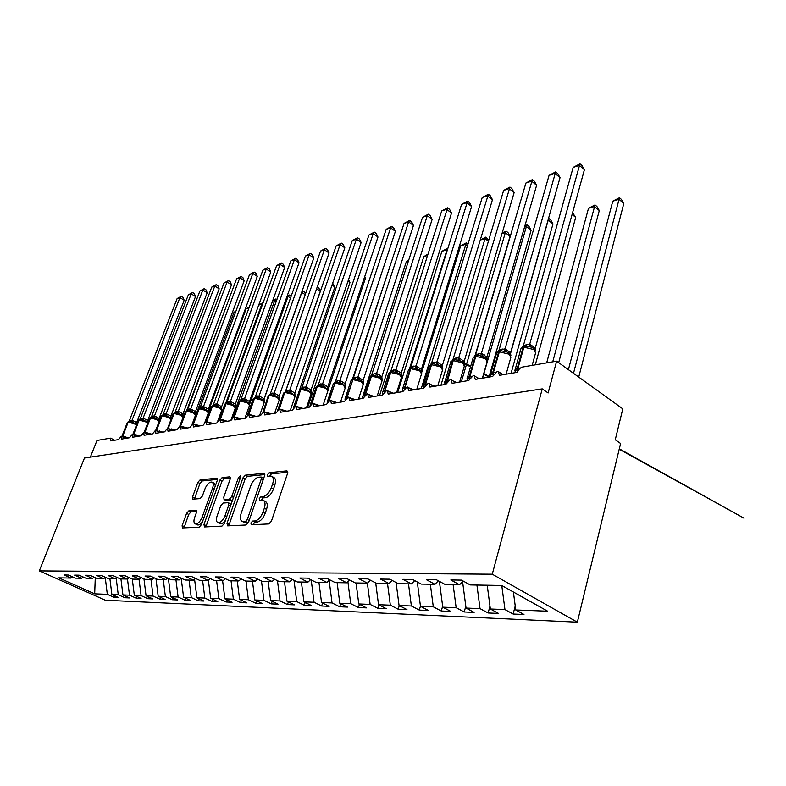 <?xml version="1.0" encoding="UTF-8"?>
<svg xmlns="http://www.w3.org/2000/svg" width="786" height="786" viewBox="0 0 786 786"><rect width="100%" height="100%" fill="white"/><g stroke="black" fill="none" stroke-linecap="round" stroke-linejoin="round"><path stroke-width="1.18" d="M250.862 522.955L251.353 524.743L268.832 523.928L271.425 521.157L287.597 473.319L286.802 470.873L269.244 472.7L267.495 474.606L267.751 476.257L271.465 476.198C273.479 477.22 273.872 479.774 272.644 483.852L271.317 487.752C269.254 492.851 266.562 495.779 263.222 496.526L260.991 496.703L259.242 498.609L259.498 500.318L263.114 500.328C265.177 501.38 265.589 504.013 264.322 508.218L262.966 512.187C260.893 517.345 258.181 520.263 254.851 520.941L252.63 521.049L250.862 522.955M263.713 500.643L265.324 501.507C267.397 502.568 267.8 505.202 266.542 509.397L265.196 513.366C263.123 518.514 260.412 521.432 257.081 522.101L254.851 522.209L252.954 524.675M287.814 472.219L271.425 473.899L269.578 476.129M272.103 476.552L273.646 477.397C275.67 478.428 276.073 480.973 274.845 485.05L273.518 488.951C271.465 494.04 268.773 496.968 265.432 497.715L263.202 497.882L261.325 500.23M188.837 510.851L186.587 513.356L182.136 525.598L182.372 527.927L199.133 527.19L201.452 524.635L217.29 480.423L217.034 478.183L200.096 479.873L197.856 482.378L192.58 496.899L192.796 499.149L200.096 498.619L202.366 496.084L205.008 488.784C207.052 484.127 209.361 481.887 211.935 482.064C213.419 482.84 213.635 484.844 212.603 488.077L202.179 517.119C200.145 521.786 197.846 524.026 195.292 523.83C193.759 523.004 193.533 520.912 194.614 517.561L196.362 512.727L196.117 510.419L188.837 510.851L190.949 511.932L188.709 514.427L184.003 527.897M492.262 574.202L39.3 570.901L105.363 600.229L577.346 622.178L492.262 574.202L542.261 388.874L548.127 392.961L556.635 361.147L522.592 367.023C520.185 367.701 518.475 369.459 517.473 372.279L499.424 375.325L498.285 371.523L497.253 371.405L492.547 376.484L475.265 379.402L474.204 375.659L473.251 375.551L468.692 380.512L452.127 383.303L451.135 379.618L450.25 379.52L445.819 384.374L429.932 387.056L429.018 383.421L428.183 383.322L423.88 388.078L408.622 390.652L407.777 387.066L407.001 386.977L402.815 391.625L388.166 394.1L387.38 390.573L386.653 390.495L382.576 395.044L368.487 397.421L367.76 393.953L367.091 393.865L363.112 398.325L349.564 400.614L348.896 397.195L348.257 397.117L344.386 401.489L331.338 403.69L330.719 400.32L330.13 400.241L326.357 404.535L313.781 406.657L313.211 403.326L312.651 403.257L308.977 407.462L296.853 409.506L295.811 406.166L292.215 410.292L280.514 412.267L279.551 408.975L276.043 413.023L264.754 414.929L263.86 411.677L260.431 415.656L249.516 417.494L248.69 414.301L245.35 418.201L234.798 419.979L234.031 416.826L230.76 420.667L220.561 422.387L219.854 419.272L216.661 423.045L206.787 424.705L206.138 421.64L203.004 425.344L193.444 426.955L192.855 423.929L189.79 427.574L180.525 429.136L179.984 426.15L176.988 429.736L168.007 431.249L167.516 428.301L164.569 431.828L155.874 433.302L155.422 430.394L152.533 433.862L144.093 435.287L143.681 432.418L140.861 435.837L132.667 437.222L132.294 434.383L129.523 437.743L121.565 439.089L121.241 436.289L118.519 439.6L110.787 440.907L110.394 438.156L96.983 440.465L90.351 457.128M39.3 570.901L84.456 458.022L542.261 388.874M226.997 523.358L227.626 525.854L246.028 524.999L248.533 522.287L264.617 475.638L264.263 473.29L245.389 475.176L242.982 477.829L226.997 523.358L229.188 524.488L228.942 525.795M221.937 526.119L204.517 526.934L203.967 524.508L219.825 480.167L222.143 477.583L229.885 476.847L230.17 479.116L223.764 497.174L224.049 499.513L229.374 499.159L231.762 496.536L238.453 477.564L240.359 475.746L240.575 477.348L224.344 523.496L221.937 526.119M515.233 605.967L513.13 614.033L523.967 614.485L515.763 609.975L547.655 611.203L501.733 585.472L470.225 584.931L461.47 580.117L450.84 579.98L459.555 584.755L445.161 584.499L436.476 579.793L426.317 579.665L434.972 584.322L421.208 584.086L412.601 579.488L402.894 579.361L411.471 583.919L398.305 583.693L389.777 579.194L380.483 579.076L388.982 583.536L376.376 583.32L367.917 578.909L359.015 578.791L367.435 583.163L355.36 582.957L346.98 578.643L338.452 578.525L346.793 582.809L335.2 582.613L326.907 578.378L318.723 578.28L326.976 582.475L315.854 582.279L307.64 578.132L299.771 578.034L307.955 582.141L297.265 581.964L289.13 577.897L281.575 577.798L289.67 581.827L279.394 581.65L271.337 577.661L264.067 577.572L272.094 581.532L262.2 581.355L254.222 577.445L247.226 577.356L255.165 581.237L245.635 581.07L237.745 577.229L231.005 577.14L238.865 580.952L229.679 580.795L221.868 577.022L215.374 576.944L223.155 580.687L214.293 580.53L206.561 576.826L200.292 576.747L207.995 580.422L199.448 580.284L191.794 576.639L185.742 576.56L193.376 580.176L185.123 580.029L177.538 576.452L171.702 576.374L179.247 579.93L171.279 579.793L163.773 576.276L158.124 576.197L165.6 579.695L157.888 579.567L150.46 576.099L145.007 576.03L152.405 579.469L144.948 579.341L137.589 575.932L132.313 575.863L139.643 579.253L132.421 579.125L125.141 575.774L120.032 575.706L127.283 579.036L120.297 578.918L113.086 575.617L108.134 575.558L115.316 578.83L108.547 578.712L101.414 575.47L96.619 575.411L103.723 578.634L97.159 578.525L90.095 575.323L85.448 575.264L92.483 578.437L86.126 578.329L79.131 575.185L74.621 575.126L81.587 578.25L75.407 578.152L68.48 575.047L64.108 574.988L71.005 578.074L72.518 576.845M114.53 595.68L113.931 597.272L118.509 597.458L111.867 594.491L118.244 594.727L116.171 578.123M109.902 578.742L111.867 594.491M125.534 596.083L124.915 597.733L129.631 597.93L122.93 594.914L129.494 595.159L127.47 578.889M120.936 578.928L122.93 594.914M136.862 596.495L136.233 598.205L141.087 598.411L134.327 595.346L141.097 595.611L139.043 579.243M132.294 579.066L134.327 595.346M148.544 596.928L147.896 598.696L152.897 598.903L146.068 595.798L153.054 596.063L150.971 579.449M143.956 578.879L146.068 595.798M160.58 597.36L159.912 599.197L165.08 599.413L158.183 596.26L165.384 596.535L163.262 579.655M155.982 578.673L158.183 596.26M172.999 597.812L172.311 599.718L177.636 599.944L170.68 596.741L178.117 597.026L175.956 579.872M168.381 578.437L170.68 596.741M185.81 598.274L185.103 600.258L190.605 600.494L183.58 597.242L191.253 597.527L189.062 580.097M181.193 578.25L183.58 597.242M199.045 598.745L198.318 600.818L203.987 601.054L196.903 597.753L204.832 598.048L202.591 580.333M194.555 579.144L196.903 597.753M212.701 599.237L211.955 601.388L217.82 601.634L210.668 598.274L218.862 598.588L216.582 580.569M208.369 580.097L210.668 598.274M226.83 599.738L226.054 601.978L232.116 602.233L224.894 598.824L233.373 599.148L231.045 580.825M222.595 580.677L224.894 598.824M241.43 600.249L240.634 602.587L246.902 602.852L239.612 599.384L248.386 599.718L246.018 581.08M237.274 580.933L239.612 599.384M256.531 600.779L255.715 603.226L262.21 603.501L254.851 599.973L263.939 600.317L261.473 581.001M252.463 581.188L254.851 599.973M272.172 601.319L271.327 603.884L278.057 604.159L270.63 600.573L280.042 600.936L277.458 580.697M268.193 581.463L270.63 600.573M288.374 601.88L287.509 604.562L294.475 604.847L286.978 601.202L296.735 601.575L294.023 580.343M284.493 581.738L286.978 601.202M305.174 602.459L304.27 605.259L311.502 605.564L303.936 601.85L314.056 602.243L311.197 579.93M301.392 582.033L303.936 601.85M322.594 603.049L321.661 605.996L329.157 606.311L321.533 602.528L332.046 602.931L329.137 580.402M318.939 582.338L321.533 602.528M340.672 603.668L339.709 606.753L347.491 607.077L339.798 603.226L350.723 603.648L347.893 581.738M337.145 582.642L339.798 603.226M359.448 604.296L358.455 607.539L366.551 607.873L358.78 603.953L370.137 604.395L367.386 583.163M356.068 582.966L358.78 603.953M378.96 604.935L377.938 608.354L386.358 608.708L378.528 604.709L390.337 605.171L387.527 583.517M375.708 582.976L378.528 604.709M399.268 605.603L398.207 609.209L406.961 609.572L399.072 605.505L411.373 605.977L408.494 583.87M396.085 582.524L399.072 605.505M420.441 606.144L419.311 610.093L428.429 610.476L420.471 606.32L433.292 606.812L430.345 584.244M417.297 581.994L420.471 606.32M442.646 606.193L441.29 611.017L450.8 611.41L442.773 607.175L456.155 607.686L453.129 584.637M439.403 581.385L442.773 607.175M465.803 606.193L464.212 611.98L474.135 612.392L466.049 608.069L480.02 608.61L476.925 585.049M462.571 581.571L466.049 608.069M489.973 606.114L488.135 612.982L498.501 613.414L490.356 609.003L504.956 609.563L513.13 614.033M487.222 585.226L490.356 609.003M513.396 592.005L515.763 609.975M556.635 361.147L622.797 408.858L615.261 439.767L620.596 443.491L577.346 622.178M105.216 577.405L107.318 594.314L113.931 597.272M124.915 597.733L118.244 594.727M81.587 578.25L83.139 576.983M136.233 598.205L129.494 595.159M92.483 578.437L94.084 577.13M147.896 598.696L141.097 595.611M103.723 578.634L105.373 577.268M159.912 599.197L153.054 596.063M115.316 578.83L117.016 577.415M172.311 599.718L165.384 596.535M127.283 579.036L129.032 577.572M185.103 600.258L178.117 597.026M139.643 579.253L141.451 577.72M198.318 600.818L191.253 597.527M152.405 579.469L154.272 577.877M211.955 601.388L204.832 598.048M165.6 579.695L167.526 578.034M226.054 601.978L218.862 598.588M179.247 579.93L181.242 578.201M240.634 602.587L233.373 599.148M193.376 580.176L195.439 578.368M255.715 603.226L248.386 599.718M207.995 580.422L210.137 578.535M271.327 603.884L263.939 600.317M223.155 580.687L225.366 578.712M287.509 604.562L280.042 600.936M238.865 580.952L241.155 578.889M304.27 605.259L296.735 601.575M255.165 581.237L257.543 579.076M321.661 605.996L314.056 602.243M272.094 581.532L274.56 579.253M339.709 606.753L332.046 602.931M289.67 581.827L292.235 579.449M358.455 607.539L350.723 603.648M307.955 582.141L310.617 579.636M377.938 608.354L370.137 604.395M326.976 582.475L329.747 579.832M398.207 609.209L390.337 605.171M346.793 582.809L349.662 580.019M419.311 610.093L411.373 605.977M367.435 583.163L370.432 580.215M441.29 611.017L433.292 606.812M388.982 583.536L392.096 580.422M464.212 611.98L456.155 607.686M411.471 583.919L414.713 580.618M488.135 612.982L480.02 608.61M434.972 584.322L438.362 580.815M95.273 577.671L94.684 593.833L107.318 594.314M94.684 593.833L58.783 577.857L71.005 578.074M501.782 585.501L504.956 609.563M459.555 584.755L463.101 581.011M264.833 474.567L247.531 476.336L245.124 478.988L229.188 524.488M245.546 521.413L247.295 519.526L261.404 478.674L261.158 477.023L258.594 477.23C255.362 478.026 252.738 480.894 250.724 485.846L241.106 513.504C239.818 517.689 240.192 520.312 242.226 521.383L245.546 521.413L247.767 522.562L248.582 522.14M263.634 478.497L263.074 478.183M243.906 522.258L245.468 522.67L243.247 521.531M247.767 522.562L245.468 522.67M230.396 478.085L224.256 478.713L221.937 481.287L205.873 526.875M226.054 500.554L231.536 500.299L232.744 499.591M217.044 516.117C215.963 519.546 216.229 521.688 217.84 522.552C220.552 522.769 222.949 520.47 225.032 515.645L228.755 505.084L228.137 502.676L223.126 503.05L220.758 505.653L217.044 516.117M219.628 523.466L220.021 523.663C221.711 524.056 223.548 522.877 225.533 520.116M231.074 504.366L228.608 502.794M196.608 511.558L190.949 511.932M197.09 524.743L197.433 524.91C198.946 525.284 200.626 524.233 202.483 521.766M215.364 485.787L214.047 483.174L212.328 482.27M217.526 479.401L202.179 480.973L199.939 483.478L194.427 499.071M533.645 348.355L531.149 347.078L525.854 346.184L523.957 346.459L521.02 348.375L520.735 349.406M584.411 169.688L579.331 165.345L573.151 167.389L579.95 163.822L581.974 165.561L584.411 169.688L535.256 348.237L535.404 350.163M579.95 163.822L529.754 344.13L535.295 348.11M573.151 167.389L523.447 345.457L529.754 344.13M515.213 371.739L514.859 370.147L518.288 369.97L518.033 368.172L520.371 368.064M515.449 372.623L514.859 370.147M528.958 347.147L529.725 344.258M522.326 347.107L523.447 345.457M578.732 377.084L623.819 203.456L619.004 199.33L612.775 201.157L568.406 369.636M612.775 201.157L619.466 197.728L573.495 373.311M619.466 197.728L621.382 199.369L623.819 203.456M558.689 362.631L599.286 210.55L594.481 206.522L588.508 208.28L546.673 362.867M588.508 208.28L595.022 204.93L552.735 361.825M595.022 204.93L596.938 206.531L599.286 210.55M572.09 214.411L575.686 217.368L535.305 364.832M572.562 212.711L575.686 217.368M511.057 373.36L552.98 223.931L548.225 220.1L510.478 353.749M548.451 218.646L548.029 220.159M548.893 218.518L550.79 220.041L552.98 223.931M484.264 354.761L483.469 357.522M483.567 374.097L488.971 377.084L531.11 230.249L526.384 226.506L482.584 378.164M524.969 225.572L527.111 224.934L526.384 226.506L524.537 227.046M527.111 224.934L528.998 226.427L531.11 230.249M508.866 352.993L506.41 351.745L501.242 350.861L499.434 351.116L496.634 352.963L496.369 353.906M560.035 177.636L554.995 173.411L549.06 175.376L555.682 171.888L557.696 173.578L560.035 177.636L510.546 352.855L510.743 354.977M555.682 171.888L505.084 348.846L510.586 352.727M549.06 175.376L499.041 350.124L505.084 348.846M490.739 375.718L490.454 374.323L493.667 374.175M491.014 376.74L490.454 374.323M504.239 351.804L505.044 348.974M497.97 351.696L499.041 350.124M485.129 357.424L482.692 356.215L477.662 355.341L475.933 355.586L473.015 358.22M536.622 185.28L531.601 181.153L525.903 183.04L532.368 179.63L534.372 181.281L536.622 185.28L486.898 357.158L487.389 360.666M532.368 179.63L481.435 353.366L486.898 357.158M525.903 183.04L475.638 354.594L481.435 353.366M487.34 360.872L485.404 357.61M467.277 379.491L467.071 378.321L469.782 378.243M467.591 380.699L467.071 378.321M480.56 356.274L481.396 353.494M474.626 356.097L475.638 354.594M461.913 361.403L455.035 359.634L453.394 359.88L450.604 362.366M514.123 192.619L509.122 188.601L503.639 190.409L509.947 187.078L511.941 188.689L514.123 192.619L464.143 361.531L464.624 364.822M509.947 187.078L458.749 357.709L464.182 361.403M503.639 190.409L453.188 358.888L458.749 357.709M464.575 365.126L464.035 363.27L470.48 366.846M444.778 383.096L444.64 382.153L446.9 382.153L446.654 380.463L448.747 380.247M445.131 384.482L444.64 382.153M457.845 360.568L458.719 357.827M452.225 360.322L453.188 358.888M440.17 365.559L433.322 363.761L431.75 363.987L429.077 366.355M492.458 199.683L487.497 195.753L482.221 197.502L488.381 194.25L490.356 195.812L492.458 199.683L442.361 365.48L442.773 368.811M488.381 194.25L436.977 361.865L442.361 365.48M482.221 197.502L431.632 363.004L436.977 361.865M442.724 369.214L442.164 367.317M423.575 388.127L423.114 385.838L424.076 386.103M436.043 364.684L436.947 361.992M430.708 364.39L431.632 363.004M475.098 355.567L510.045 236.34L505.329 232.685L461.372 381.741M502.195 232.911L506.115 231.113L505.329 232.685L501.969 233.668M506.115 231.113L507.992 232.577L510.045 236.34M419.498 369.695L412.463 367.73L410.95 367.946L408.396 370.186M471.61 206.482L466.678 202.65L461.598 204.34L467.611 201.147L469.576 202.68L471.61 206.482L421.365 369.518L421.787 373.036L421.011 371.021M467.611 201.147L416.059 365.873L421.404 369.4M461.598 204.34L410.911 366.964L416.059 365.873M402.422 389.375L402.678 388.51L405.733 387.586M402.845 391.526L402.481 389.669M415.087 368.634L416.02 365.991M410.037 368.29L410.911 366.964M488.42 241.223L485.041 238.639L440.956 385.189M480.295 239.956L485.876 237.087L485.041 238.639L480.266 240.044M485.876 237.087L488.695 240.31M399.229 373.429L392.401 371.542L390.956 371.749L388.51 373.881M451.518 213.035L446.615 209.292L441.712 210.923L447.598 207.799L449.553 209.292L451.518 213.035L401.204 373.281L401.597 376.74L400.634 374.558M447.598 207.799L395.938 369.715L401.243 373.163M441.712 210.923L390.986 370.776L395.938 369.715M382.536 392.774L382.782 391.909L385.474 391.045M382.821 394.375L382.585 393.079M394.945 372.436L395.898 369.833M390.141 372.053L390.986 370.776M467.434 245.88L465.45 244.387L460.665 245.792L421.718 372.328M460.665 245.792L466.334 242.845L421.286 388.51M466.334 242.845L467.984 244.082M379.864 377.103L373.104 375.207L371.709 375.413L369.361 377.437M432.143 219.363L427.279 215.698L422.554 217.27L428.301 214.205L430.247 215.669L432.143 219.363L381.839 376.789L382.163 380.306L380.974 377.948M428.301 214.205L427.279 215.698L376.582 373.419L381.839 376.789M422.554 217.27L371.817 374.441L376.582 373.419M363.397 396.046L363.623 395.181L365.991 394.385M375.57 376.101L376.543 373.537M371.002 375.669L371.817 374.441M447.224 250.439L446.546 249.938L441.919 251.294L397.696 392.489M441.919 251.294L447.47 248.396L409.585 368.438M402.648 390.691L402.334 391.713M361.226 380.395L354.515 378.744L353.179 378.931L350.92 380.866M413.456 225.454L408.622 221.878L404.063 223.391L409.683 220.394L411.609 221.819L413.456 225.454L363.122 380.395L363.446 383.735L362.13 381.318M409.683 220.394L408.622 221.878L357.935 376.985L363.161 380.286M404.063 223.391L353.346 377.968L357.935 376.985M344.966 399.2L345.182 398.335L347.225 397.598M356.913 379.618L357.905 377.103M352.56 379.157L353.346 377.968M427.574 255.509L423.811 256.609L379.569 395.555M397.647 370.363L396.743 373.242M423.811 256.609L428.006 254.133M343.118 383.981L336.605 382.143L335.317 382.33L333.156 384.177M395.407 231.339L390.613 227.842L386.201 229.306L391.713 226.368L393.629 227.763L395.407 231.339L345.113 383.765L345.408 387.046L344.769 385.356L345.152 383.647M391.713 226.368L390.613 227.842L339.974 380.424L345.113 383.607M386.201 229.306L335.543 381.367L339.974 380.424M327.212 402.491L327.408 401.381L329.137 400.713L335.052 382.988L338.127 380.532M338.933 383.008L339.935 380.532M334.777 382.527L335.543 381.367M408.396 261.129L406.303 261.748L362.071 398.502M379.599 374.834L378.754 377.476M408.681 260.235L406.303 261.748M325.728 387.233L319.332 385.425L316.011 387.37M377.978 237.028L373.212 233.609L368.958 235.014L374.352 232.135L376.248 233.501L377.978 237.028L327.782 386.899L328.017 390.229L327.369 388.579L327.782 386.899M374.352 232.135L373.212 233.609L322.653 383.735L327.752 386.85M368.958 235.014L318.379 384.649L322.653 383.735M321.592 386.29L322.614 383.843M317.632 385.769L318.379 384.649M389.895 266.562L352.462 379.127M389.974 266.326L389.365 266.719M308.957 390.367L302.669 388.598L299.466 390.455M361.128 242.52L356.402 239.17L352.285 240.536L357.561 237.716L359.448 239.052L361.128 242.52L310.991 390.131L311.236 393.314L310.588 391.693L310.991 389.984L305.98 386.938L306.756 389.365M357.561 237.716L356.402 239.17L305.98 386.938M352.285 240.536L301.804 387.822L305.931 386.928M304.86 389.443L305.901 387.036M301.087 388.913L301.804 387.822M381.524 273.489L345.054 383.99M282.705 409.85L283.992 411.353M292.756 393.393L286.576 391.654L283.491 393.432M344.838 247.836L340.142 244.554L336.162 245.88L341.33 243.11L343.207 244.417L344.838 247.836L294.838 393.049L295.035 396.282L294.377 394.69L294.838 393.049M341.33 243.11L340.142 244.554L289.798 390.013L294.809 393.01M336.162 245.88L285.809 390.878L289.798 390.013M288.708 392.489L289.759 390.121M285.102 391.939L285.809 390.878M364.449 277.409L365.49 278.126L328.037 390.092M365.49 278.126L364.743 276.554M267.122 412.512L268.291 414.055M277.104 396.321L271.042 394.601L268.055 396.321M329.069 252.984L324.402 249.771L320.55 251.048L325.63 248.327L327.487 249.604L329.069 252.984L279.168 396.075L279.374 399.15L278.716 397.598L279.207 395.977M325.63 248.327L324.402 249.771L274.206 393L279.168 395.938M320.55 251.048L270.345 393.835L274.206 393M273.106 395.437L274.167 393.098M269.667 394.867L270.345 393.835M347.972 281.26L349.957 282.616L307.562 407.698M349.957 282.616L348.532 279.6M252.06 415.087L253.131 416.659M313.801 257.965L309.173 254.811L305.44 256.049L310.421 253.377L312.258 254.635L313.801 257.965L264.086 398.797L264.234 401.931L263.585 400.398L259.852 398.207L255.381 397.529L253.131 399.111M310.421 253.377L309.173 254.811L259.134 395.879L264.086 398.797M305.44 256.049L255.401 396.684L259.134 395.879M258.024 398.286L259.095 395.987M254.733 397.696L255.401 396.684M332.026 285.033L334.895 286.969L293.286 408.229M332.655 283.215L334.895 286.969M237.5 417.572L238.472 419.174M299.014 262.789L294.426 259.694L290.81 260.893L295.683 258.27L297.511 259.508L299.014 262.789L249.427 401.636L249.594 404.613L248.936 403.11L245.242 400.958L240.87 400.29L238.689 401.813M295.683 258.27L294.426 259.694L244.554 398.669L249.467 401.528M290.81 260.893L240.938 399.455L244.554 398.669M243.444 401.037L244.515 398.767M240.29 400.438L240.938 399.455M316.601 288.727L320.295 291.184L285.456 391.526M317.23 286.91L318.831 287.981L320.295 291.184M223.411 419.979L224.295 421.61M284.679 267.466L280.13 264.43L276.623 265.589L281.408 263.015L283.225 264.224L284.679 267.466L235.279 404.279L235.427 407.217L234.768 405.733L231.104 403.621L226.83 402.963L224.717 404.426M281.408 263.015L280.13 264.43L230.445 401.361L235.319 404.181M276.623 265.589L226.948 402.127L230.445 401.361M229.325 403.699L230.406 401.469M226.299 403.09L226.948 402.127M305.214 294.671L301.785 292.412L263.939 399.652M302.05 291.242L302.974 290.967L301.618 292.461M302.974 290.967L304.703 292.117L305.499 293.866M209.498 423.359L209.774 422.318L211.021 423.674L210.569 423.959M270.777 271.995L266.267 269.018L262.868 270.148L267.564 267.613L269.362 268.802L270.777 271.995L221.573 406.834L221.701 409.732L221.053 408.278L217.417 406.205L213.232 405.547L211.188 406.961M267.564 267.613L266.267 269.018L216.779 403.975L221.613 406.735M262.868 270.148L213.428 404.623L216.779 403.975M215.659 406.283L216.749 404.073M212.76 405.664L213.399 404.721M290.506 298.032L288.069 296.44L249.604 404.269M287.204 295.86L289.268 295.005L286.87 296.794M289.268 295.005L291.095 296.371M196.274 425.678L196.569 424.578L197.797 425.914L197.286 426.238M257.297 276.397L252.817 273.479L249.516 274.569L254.133 272.074L255.922 273.243L257.297 276.397L208.3 409.319L208.408 412.169L207.759 410.734L204.164 408.7L200.057 408.052L198.072 409.418M254.133 272.074L252.817 273.479L203.545 406.509L208.339 409.221M249.516 274.569L200.263 407.227L203.545 406.509M202.415 408.779L203.515 406.608M199.644 408.16L200.263 407.227M276.259 301.323L274.746 300.35L232.332 418.034M272.742 300.517L275.965 298.926L274.746 300.35L272.575 300.989M275.965 298.926L276.898 299.535M183.462 427.928L183.767 426.769L184.975 428.075L184.415 428.449M244.21 280.661L239.769 277.802L236.566 278.853L241.106 276.407L242.874 277.556L244.21 280.661L195.429 411.726L195.527 414.527L194.869 413.122L191.303 411.127L187.815 410.42L185.368 411.795M241.106 276.407L239.769 277.802L190.723 408.966L195.468 411.628M236.566 278.853L187.569 409.565L190.723 408.966M189.583 411.206L190.684 409.054M186.921 410.577L187.54 409.663M262.445 304.555L261.807 304.153L225.729 403.257M258.732 305.017L263.045 302.738L261.807 304.153L258.712 305.056M171.043 430.099L171.358 428.891L172.547 430.178L171.947 430.59L167.998 428.439M231.506 284.807L227.105 281.997L223.99 283.019L228.441 280.612L230.2 281.732L231.506 284.807L182.981 413.957L183.03 416.826L182.381 415.44L178.844 413.475L175.416 412.778L173.038 414.114M228.441 280.612L227.105 281.997L178.284 411.343L182.981 413.957M223.99 283.019L175.19 412.021L178.284 411.343M177.145 413.554L178.245 411.432M174.59 412.915L175.19 412.021M248.985 307.916L246.146 308.741L208.359 411.333M246.146 308.741L249.408 306.756M158.998 432.202L159.312 430.944L160.491 432.221L159.902 432.624M219.166 288.835L214.794 286.065L211.778 287.067L216.15 284.699L217.899 285.799L219.166 288.835L170.837 416.315L170.916 419.046L170.257 417.68L166.76 415.755L162.899 415.116L161.081 416.354M216.15 284.699L214.794 286.065L166.21 413.652L170.876 416.226M211.778 287.067L163.213 414.31L166.21 413.652M165.07 415.833L166.18 413.741M162.614 415.195L163.213 414.31M235.692 311.816L234.002 312.307L192.452 424.096M235.967 311.079L234.002 312.307M147.306 434.245L147.63 432.939L148.79 434.196L148.21 434.589M207.18 292.746L202.837 290.024L199.899 290.997L204.203 288.668L205.932 289.749L207.18 292.746L159.116 418.417L159.145 421.198L158.497 419.862L155.019 417.965L151.708 417.287L149.468 418.535M204.203 288.668L202.837 290.024L154.498 415.892L159.116 418.417M199.899 290.997L151.59 416.531L154.498 415.892M153.358 418.044L154.469 415.981M151 417.395L151.59 416.531M222.792 315.599L186.626 410.616M193.926 412.355L193.651 413.092M222.89 315.333L222.202 315.775M135.958 436.23L136.292 434.884L137.432 436.122L136.862 436.505M192.59 292.52L191.214 293.876L188.355 294.819L192.59 292.52L194.309 293.591L195.518 296.548L191.214 293.876L143.131 418.064L147.68 420.52L147.07 421.984L143.632 420.117L140.38 419.439L138.198 420.648M195.518 296.548L147.67 420.648L147.709 422.681M188.355 294.819L140.33 418.594L143.17 418.073L143.632 420.117M141.981 420.186L143.091 418.152M132.795 434.54L138.257 420.481L140.301 418.692M124.935 438.146L125.279 436.77L126.408 437.989L125.848 438.372M181.301 296.273L179.915 297.619L177.135 298.542L181.301 296.273L183 297.324L184.179 300.242L179.915 297.619L132.077 420.176L136.587 422.593L135.968 424.037L132.559 422.2L129.366 421.532L127.244 422.711M184.179 300.242L136.617 422.622L136.607 424.715M177.135 298.542L129.326 420.785L132.117 420.186L132.559 422.2M130.938 422.279L132.048 420.264M121.84 436.505L127.303 422.554L129.326 420.785M257.081 522.101L254.851 520.941M265.196 513.366L262.966 512.187M266.542 509.397L264.322 508.218M263.202 497.882L260.991 496.703M265.432 497.715L263.222 496.526M273.518 488.951L271.317 487.752M274.845 485.05L272.644 483.852M271.425 473.899L269.244 472.7M287.666 471.364L286.802 470.873M254.851 522.209L252.63 521.049M245.124 478.988L242.982 477.829M247.531 476.336L245.389 475.176M264.695 473.693L263.89 473.251M249.152 520.489L247.295 519.526M263.222 479.666L261.404 478.674M206.129 525.598L203.967 524.508M221.937 481.287L219.825 480.167M224.256 478.713L222.143 477.583M230.259 477.19L229.551 476.817M226.515 500.682L224.364 499.552M231.536 500.299L229.374 499.159M233.501 497.45L231.762 496.536M240.172 478.497L238.453 477.564M226.781 516.549L225.032 515.645M230.495 505.997L228.755 505.084M196.441 510.694L195.842 510.379M203.839 517.964L202.179 517.119M214.234 488.941L212.603 488.077M194.673 497.99L192.58 496.899M199.939 483.478L197.856 482.378M202.179 480.973L200.096 479.873M217.388 478.507L216.72 478.143M184.268 526.659L182.136 525.598M188.709 514.427L186.587 513.356M532.161 365.372L535.571 352.953L534.087 349.603L523.879 347.196L525.863 346.184M514.869 370.471L515.174 369.292L518.033 368.172L523.879 347.196L523.132 347.333L517.276 368.3L517.964 371.012M524.498 346.38L521.02 348.375L514.918 370.403M529.803 344.14L531.149 347.078M535.256 348.06L534.834 349.367M525.588 346.204L527.072 344.347M525.028 346.262L526.325 344.494M493.687 374.146L493.451 372.407L495.465 372.299M501.527 373.763L503.237 374.676M506.115 374.195L510.821 357.502L509.279 354.211L499.336 351.843L501.262 350.861M490.513 374.48L490.759 373.458L493.451 372.407L499.336 351.843L498.609 351.981L492.734 372.535L493.264 374.824M499.945 351.047L496.634 352.963L490.474 374.676M505.133 348.856L506.41 351.745M510.546 352.678L510.114 354.044M501.016 350.87L502.519 349.053M500.495 350.929L501.792 349.19M470.008 377.938L469.9 376.465L471.61 376.356M476.788 377.408L479.44 378.695M482.388 378.204L487.104 361.865L485.502 358.632L475.805 356.304L477.672 355.341M467.13 378.39L467.365 377.457L469.9 376.465L475.805 356.304L475.108 356.441L469.213 376.582L469.596 378.547M476.414 355.518L473.26 357.355L467.08 378.695M481.484 353.376L482.692 356.215M486.858 357.109L486.416 358.524M477.475 355.351L478.979 353.562M476.984 355.4L478.291 353.69M453.247 381.023L456.627 382.546M447.342 381.574L453.237 360.587L454.603 359.713M459.623 382.045L464.349 366.04L462.699 362.867L453.237 360.587L452.569 360.715L446.654 380.463L444.925 381.289L444.709 382.143M453.846 359.811L450.84 361.58L444.66 382.556M458.808 357.718L459.957 360.499M464.143 361.354L463.691 362.818M454.888 359.644L456.401 357.885M454.436 359.693L455.742 358.013M425.599 385.061L425.639 384.089L426.808 383.99M430.757 384.56L434.727 386.24M437.782 385.73L442.508 370.049L440.808 366.934L431.563 364.694L432.929 363.839M423.173 385.749L423.379 384.973L425.639 384.089L431.563 364.694L430.934 364.812L425 384.197L425.128 385.641M432.172 363.928L429.303 365.628L423.123 386.25M437.026 361.884L438.116 364.616M442.331 365.431L441.87 366.934M433.204 363.771L434.727 362.032M432.772 363.81L434.088 362.159M409.221 387.999L413.691 389.797M404.751 388.412L410.754 368.634L412.11 367.799M416.796 389.267L421.522 373.9L419.783 370.845L410.754 368.634L410.135 368.752L404.24 388.991M402.491 389.217L408.602 369.518L411.353 367.887M416.108 365.883L417.14 368.565M421.365 369.351L420.903 370.884M412.365 367.74L413.888 366.021M411.972 367.769L413.279 366.138M388.569 391.33L393.472 393.206M384.727 391.644L390.73 372.436L392.086 371.601M396.616 392.676L401.341 377.604L399.553 374.598L390.73 372.436L390.141 372.544L384.187 392.204M382.595 392.558L388.706 373.271L391.34 371.699M395.987 369.725L396.979 372.368M401.204 373.114L400.958 374.951M392.332 371.542L393.855 369.862M391.959 371.572L393.275 369.97M368.742 394.562L374.018 396.488M365.48 394.769L371.473 376.081L372.81 375.266M377.211 395.947L381.927 381.161L380.1 378.213L371.473 376.081L370.904 376.189L364.91 395.299M363.456 395.78L369.548 376.877L372.073 375.364M376.632 373.429L377.575 376.022M381.809 376.749L381.524 378.547M373.045 375.217L374.578 373.546M372.702 375.236L374.018 373.655M349.691 397.687L355.292 399.652M346.97 397.785L352.924 379.599L354.26 378.793M358.514 399.101L363.22 384.59L361.364 381.701L352.924 379.599L346.38 398.286M345.025 398.885L351.096 380.345L353.523 378.891M357.984 376.995L358.888 379.55M363.122 380.237L362.808 382.016M354.476 378.744L356.019 377.103M354.152 378.773L355.469 377.211M331.378 400.713L337.243 402.697M340.505 402.147L345.201 387.901L343.315 385.052L335.052 382.988L328.548 401.174M327.261 401.882L333.313 383.696L335.642 382.291M340.024 380.434L340.878 382.939M336.28 382.173L337.597 380.63M313.742 403.65L319.853 405.625M323.144 405.075L327.821 391.084L325.905 388.284L317.809 386.25L319.342 385.425M310.136 404.77L311.698 403.709M311.963 403.552L317.308 386.348L311.364 403.955M318.409 385.562L316.159 386.928L310.106 405.301M322.702 383.745L323.518 386.211M319.332 385.425L320.865 383.833M319.047 385.445L320.364 383.932M296.764 406.49L303.072 408.455M306.393 407.905L311.05 394.159L309.104 391.408L301.185 389.404L304.221 387.026M293.61 407.57L294.888 406.608M295.379 406.323L300.694 389.502L294.809 406.667M301.775 388.726L299.604 390.053L293.571 407.846M302.413 388.608L303.73 387.115M280.396 409.241L286.88 411.196M290.221 410.626L294.858 397.127L292.893 394.425L285.122 392.45L288.138 390.102M277.655 410.263L278.647 409.408M279.364 409.034L284.65 392.538L278.834 409.29M285.711 391.782L283.618 393.059L277.645 410.312M289.838 390.023L290.584 392.42M286.35 391.664L287.666 390.19M264.607 411.903L271.229 413.829M274.589 413.269L279.217 399.986L277.222 397.333L269.608 395.387L271.032 394.611M270.188 394.739L268.173 395.977L262.937 412.139M263.88 411.677L269.156 395.476L263.389 411.864M274.245 393.01L274.962 395.358M271.072 394.601L272.604 393.079M270.836 394.621L272.143 393.167M249.378 414.487L256.118 416.384M259.488 415.814L264.096 402.756L262.082 400.143L254.615 398.237L256.01 397.461M248.897 414.301L254.615 398.237L248.455 414.379M255.195 397.588L253.239 398.787L247.462 415.008M259.174 395.889L259.852 398.207M264.057 398.757L263.585 400.398M256.059 397.461L257.592 395.957M255.833 397.47L257.14 396.036M234.67 417.002L241.489 418.85M244.888 418.28L249.467 405.438L247.433 402.864L240.103 400.988L241.479 400.221M234.385 416.865L240.103 400.988L234.002 416.835M240.683 400.349L238.797 401.518L233.108 417.317M244.593 398.679L245.242 400.958M249.437 401.499L248.936 403.11M241.528 400.221L243.061 398.738M241.322 400.231L242.628 398.816M220.453 419.429L227.351 421.237M230.75 420.667L235.309 408.032L233.255 405.507L226.063 403.64L227.409 402.904M220.345 419.37L226.063 403.64L219.992 419.272M226.643 403.012L224.816 404.151L219.196 419.577M230.485 401.371L231.104 403.621M235.279 404.142L234.768 405.733M227.478 402.894L229.001 401.43M227.272 402.904L228.588 401.508M206.738 421.817L213.654 423.546M217.82 420.923L221.603 410.538L219.53 408.052L212.475 406.224L213.792 405.488M210.717 424.047L206.728 421.807L212.475 406.224L206.423 421.66M213.045 405.605L211.277 406.706L205.716 421.807M216.828 403.984L217.417 406.205M221.573 406.706L221.053 408.278M213.861 405.488L215.384 404.033M213.674 405.497L214.991 404.112M193.572 424.185L200.391 425.786M204.812 422.495L208.319 412.974L206.237 410.528L199.31 408.72L200.607 407.993M197.384 426.297L193.405 424.086L199.31 408.72L193.268 424.008M199.87 408.111L198.16 409.182L192.649 423.998M203.594 406.519L204.164 408.7M208.3 409.182L207.759 410.734M200.676 407.993L202.199 406.559M200.499 408.003L201.806 406.637M180.819 426.474L187.53 427.957M192.108 424.312L195.449 415.322L193.356 412.915L186.547 411.137L187.815 410.43M180.525 426.307L186.547 411.137L180.505 426.297L184.464 428.478M187.107 410.538L185.447 411.579L179.974 426.159M190.762 408.966L191.303 411.127M195.429 411.589L194.869 413.122M187.893 410.42L189.416 409.005M187.736 410.43L189.033 409.084M168.459 428.694L175.072 430.06M179.719 426.248L182.961 417.612L180.859 415.244L174.168 413.485L175.416 412.778M168.037 428.458L174.168 413.485L168.145 428.517M174.728 412.886L173.117 413.908L167.664 428.311L170.857 419.822L168.735 417.494L162.162 415.755L163.39 415.067M178.324 411.343L178.844 413.475M182.951 413.927L182.381 415.44M175.504 412.778L177.017 411.383M175.347 412.788L176.654 411.451M156.473 430.846L162.977 432.104M155.952 430.561L156.561 430.433L162.162 415.755L156.149 430.669M162.712 415.175L161.15 416.167L155.697 430.423M166.259 413.652L166.76 415.755M170.847 416.187L170.257 417.68M163.478 415.067L164.991 413.682M163.331 415.067L164.638 413.75M144.85 432.929L144.938 432.438L151.246 434.078M159.116 421.483L156.974 419.675L150.509 417.965L151.718 417.287M144.231 432.595L144.938 432.438L150.509 417.965L144.526 432.752M151.059 417.386L149.536 418.358L144.084 432.516M154.547 415.892L155.019 417.965M159.086 418.388L158.497 419.862M151.806 417.278L153.309 415.922M151.669 417.287L152.965 415.99M133.581 434.963L133.649 434.383L139.859 436.004M147.601 423.389L145.548 421.797L139.191 420.107L140.38 419.439M132.883 434.589L133.649 434.383L139.191 420.107L133.237 434.776M140.468 419.439L141.971 418.093M140.35 419.439L141.637 418.152M122.626 436.928L122.695 436.269L128.796 437.871M136.391 425.285L134.455 423.86L128.197 422.19L130.633 420.264M121.869 436.525L122.695 436.269L128.197 422.19L122.292 436.741M129.464 421.532L130.957 420.196M502.942 374.735L499.061 372.063M478.851 378.793L474.921 376.14M455.762 382.694L451.793 380.051M433.617 386.427L429.618 383.814M412.355 390.013L408.327 387.429M391.929 393.462L387.881 390.897M372.289 396.783L368.231 394.238M353.386 399.966L349.318 397.461M335.19 403.041L331.122 400.555M317.652 405.998L313.585 403.552M300.743 408.858L296.676 406.431M284.424 411.609L280.356 409.221M268.665 414.271L264.617 411.913M253.446 416.835L249.398 414.507M238.728 419.321L234.7 417.022M224.491 421.718L220.483 419.459M159.794 432.634L155.883 430.522M148.014 434.629L144.123 432.536M136.577 436.554L132.706 434.491M125.475 438.431L121.624 436.397M114.687 440.248L110.865 438.244M263.33 478.212L261.286 477.102M244.436 522.533L242.226 521.383M226.201 500.643L224.049 499.513M220.021 523.663L217.84 522.552M197.433 524.91L195.292 523.83M533.694 348.375L532.879 347.864M533.979 348.581L535.738 350.988M508.915 353.002L508.208 352.56M509.171 353.189L510.9 355.341M485.159 357.434L484.569 357.07M462.6 361.845L464.182 363.496M461.971 361.432L470.657 366.237M483.744 373.507L489.904 376.926M619.309 448.816L744.057 518.21L619.211 449.228M440.72 365.912L442.184 367.337M419.695 369.823L421.031 371.041M399.475 373.586L400.683 374.617M382.104 380.522L382.114 380.011M381.072 378.046L380.021 377.211M363.397 384.01L363.397 383.44M345.359 387.36L345.368 386.741M327.968 390.593L327.978 389.935M311.197 393.698L311.197 393.01M294.996 396.704L294.996 395.977M264.214 402.403L264.243 401.882M249.575 405.114L249.614 404.535M235.417 407.728L235.446 407.109M221.701 410.263L221.731 409.604M208.408 412.709L208.437 412.031M195.537 415.087L195.557 414.379M183.05 417.386L183.069 416.659M170.935 419.616L170.955 418.869"/></g></svg>
